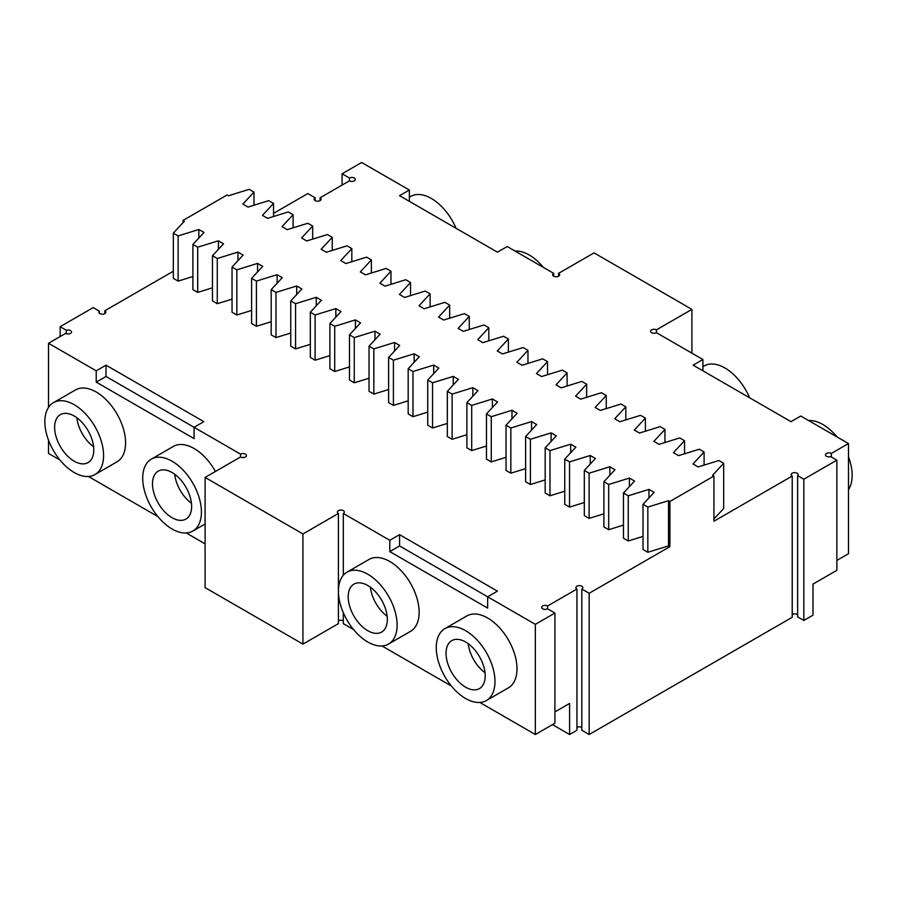 <?xml version="1.0" encoding="UTF-8"?>
<svg xmlns="http://www.w3.org/2000/svg" width="897" height="897" viewBox="0 0 897 897"><rect width="100%" height="100%" fill="white"/><g stroke="black" fill="none" stroke-linecap="round" stroke-linejoin="round"><path stroke-width="1.35" d="M547.574 605.98A3.465 1.996 180 0 0 543.806 605.553A3.465 1.996 180 0 0 541.676 607.392A3.465 1.996 180 0 0 543.806 609.242A3.465 1.996 180 0 0 547.574 608.805L547.574 605.98L576.939 589.037L576.939 730.27L569.595 734.508L569.595 703.439L554.918 711.915M535.341 734.508L554.918 723.206L554.918 613.043L535.341 624.346L535.341 734.508L479.839 702.463M451.415 686.048L381.976 645.963M353.564 629.559L343.304 623.639L343.304 612.718M338.416 620.814A3.465 1.996 180 0 1 343.304 620.814M535.341 624.346L487.643 596.797L497.431 591.145L399.569 534.657L389.791 540.308L343.304 513.465A3.465 1.996 180 0 0 344.325 512.052A3.465 1.996 180 0 0 340.86 510.057A3.465 1.996 180 0 0 337.395 512.052A3.465 1.996 180 0 0 338.416 513.465L338.416 623.639L302.939 644.113L205.088 587.625L205.088 477.451L302.939 533.95L302.939 644.113M48.516 440.192L48.516 453.445L59.998 460.071M88.422 476.475L157.85 516.56M186.273 532.975L205.088 543.84M836.856 560.434L848.484 553.729L848.484 443.555L800.774 416.017L790.986 421.668L693.134 365.169L702.923 359.518L702.923 370.82M836.856 570.324L813.007 584.093L813.007 615.163L803.835 620.455L803.835 479.222L836.856 460.15L836.856 570.324M569.595 734.508L552.474 724.619M547.574 608.805L554.918 613.043M389.791 540.308L389.791 551.599L487.643 608.099L487.643 596.797L399.569 545.959L389.791 551.599M343.304 575.235L343.304 513.465M486.387 700.546L508.397 687.842A41.52 23.972 -120 0 0 508.397 639.897A41.52 23.972 -120 0 0 466.889 615.925L444.867 628.64A41.52 23.972 -120 0 0 436.267 647.645A41.52 23.972 -120 0 0 454.387 689.423A41.52 23.972 -120 0 0 486.387 700.546A41.52 23.972 -120 0 0 486.387 652.612A41.52 23.972 -120 0 0 444.867 628.64M388.524 644.057L410.546 631.342A41.52 23.972 -120 0 0 410.546 583.409A41.52 23.972 -120 0 0 369.026 559.436L347.016 572.151A41.52 23.972 -120 0 0 338.416 591.157A41.52 23.972 -120 0 0 356.535 632.934A41.52 23.972 -120 0 0 388.524 644.057A41.52 23.972 -120 0 0 388.524 596.113A41.52 23.972 -120 0 0 347.016 572.151M338.416 513.465L302.939 533.95M205.088 477.451L240.564 456.977L240.564 454.151A3.465 1.996 180 0 1 244.332 453.714A3.465 1.996 180 0 1 246.462 455.564A3.465 1.996 180 0 1 244.332 457.403A3.465 1.996 180 0 1 240.564 456.977M48.516 407.373L48.516 343.271L96.226 370.82L96.226 382.122L194.077 438.611L194.077 427.308L240.564 454.151M94.97 474.569L116.98 461.854A41.52 23.972 -120 0 0 116.98 413.921A41.52 23.972 -120 0 0 75.46 389.948L53.45 402.663A41.52 23.972 -120 0 0 44.85 421.668A41.52 23.972 -120 0 0 62.969 463.446A41.52 23.972 -120 0 0 94.97 474.569A41.52 23.972 -120 0 0 94.97 426.624A41.52 23.972 -120 0 0 53.45 402.663M215.437 471.474A41.52 23.972 -120 0 0 173.323 446.448L151.301 459.152A41.52 23.972 -120 0 0 142.701 478.157A41.52 23.972 -120 0 0 160.832 519.935A41.52 23.972 -120 0 0 192.821 531.058A41.52 23.972 -120 0 0 192.821 483.124A41.52 23.972 -120 0 0 151.301 459.152M48.516 343.271L65.649 333.392A3.465 1.996 180 0 0 69.417 333.819A3.465 1.996 180 0 0 71.547 331.98A3.465 1.996 180 0 0 69.809 330.242A3.465 1.996 180 0 0 66.333 330.253L60.144 326.676L60.144 336.566M66.333 333.695L66.333 330.253M60.144 326.676L93.165 307.615L99.354 311.192A3.465 1.996 180 0 0 98.883 312.201A3.465 1.996 180 0 0 102.336 314.197A3.465 1.996 180 0 0 105.801 312.201A3.465 1.996 180 0 0 104.781 310.788L173.334 271.219M320.061 200.625L320.061 197.8L349.426 180.846L349.426 178.021A3.465 1.996 180 0 1 353.194 177.595A3.465 1.996 180 0 1 355.324 179.434A3.465 1.996 180 0 1 353.194 181.284A3.465 1.996 180 0 1 349.426 180.846M349.426 178.021L342.082 173.783L361.659 162.492L409.357 190.029L409.357 201.332M342.082 185.085L342.082 173.783M409.357 190.029L399.569 195.681L497.431 252.18L507.209 246.529L553.696 273.361L553.696 276.186M558.584 276.186L558.584 273.361A3.465 1.996 180 0 1 559.605 274.774A3.465 1.996 180 0 1 556.14 276.769A3.465 1.996 180 0 1 552.675 274.774A3.465 1.996 180 0 1 553.696 273.361M558.584 273.361L594.061 252.887L691.912 309.375L656.436 329.861L656.436 332.686A3.465 1.996 180 0 1 652.668 333.112A3.465 1.996 180 0 1 650.538 331.273A3.465 1.996 180 0 1 652.668 329.423A3.465 1.996 180 0 1 656.436 329.861M691.912 353.16L691.912 309.375M702.923 359.518L656.436 332.686M831.351 456.977L831.351 453.445L848.484 443.555M836.856 460.15L830.667 456.573A3.465 1.996 180 0 1 827.191 456.584A3.465 1.996 180 0 1 825.453 454.857A3.465 1.996 180 0 1 827.583 453.007A3.465 1.996 180 0 1 831.351 453.445M581.828 589.037L581.828 730.27L589.161 734.508L792.219 617.282L792.219 476.038L713.934 521.235L713.934 476.038L669.891 501.468L669.891 546.665L589.161 593.265L581.828 589.037A3.465 1.996 180 0 0 582.837 587.625A3.465 1.996 180 0 0 579.384 585.618A3.465 1.996 180 0 0 575.919 587.625A3.465 1.996 180 0 0 576.939 589.037M792.219 614.456A3.465 1.996 180 0 1 797.646 614.86M792.219 476.038A3.465 1.996 180 0 1 791.199 474.625A3.465 1.996 180 0 1 794.664 472.629A3.465 1.996 180 0 1 798.117 474.625A3.465 1.996 180 0 1 797.646 475.645L797.646 616.889L803.835 620.455M576.939 727.445A3.465 1.996 180 0 1 581.828 727.445M648.968 497.913L648.968 489.381L654.126 492.363L643.026 504.316L643.026 549.513L647.836 552.283L668.534 545.881L669.891 546.665M643.026 536.417L628.259 540.981L628.259 495.783L623.46 493.014L634.56 481.061L629.402 478.079L608.693 484.492L603.894 481.711L614.983 469.759L609.825 466.788L589.116 473.19L584.317 470.42L595.417 458.468L590.26 455.485L569.55 461.888L564.751 459.118L575.84 447.166L570.683 444.183L549.984 450.597L545.174 447.816L556.275 435.864L551.117 432.881L530.407 439.295L525.608 436.514L536.698 424.561L531.54 421.59L510.842 427.992L506.031 425.223L517.132 413.27L511.974 410.288L491.264 416.69L486.466 413.921L497.566 401.968L492.397 398.986L471.699 405.399L466.889 402.618L477.989 390.666L472.831 387.683L452.122 394.097L447.323 391.327L458.423 379.364L453.254 376.392L432.556 382.795L427.746 380.025L438.846 368.073L433.688 365.09L412.979 371.493L408.18 368.723L419.28 356.771L414.122 353.788L393.413 360.202L388.614 357.421L399.703 345.468L394.545 342.486L373.836 348.899L369.037 346.13L380.137 334.166L374.98 331.195L354.27 337.597L349.471 334.828L360.56 322.875L355.403 319.893L334.704 326.295L329.894 323.525L340.995 311.573L335.837 308.59L315.127 315.004L310.328 312.223L321.418 300.271L316.26 297.299L295.562 303.702L290.751 300.932L301.852 288.98L296.694 285.997L275.984 292.4L271.186 289.63L282.286 277.678L277.117 274.695L256.419 281.109L251.609 278.328L262.709 266.375L257.551 263.393L236.842 269.806L232.043 267.037L243.143 255.073L237.974 252.102L217.276 258.504L212.466 255.735L223.566 243.782L218.408 240.8L197.699 247.202L192.9 244.433L204 232.48L198.842 229.497L178.133 235.911L173.334 233.13L184.423 221.178L183.066 220.393L227.109 194.974L228.466 195.759L249.164 189.345L253.974 192.126L242.874 204.079L248.032 207.061L268.741 200.648L273.54 203.417L262.44 215.381L267.598 218.352L288.307 211.95L293.106 214.719L282.017 226.672L287.175 229.654L307.884 223.252L312.683 226.022L301.583 237.974L306.74 240.957L327.45 234.543L332.249 237.324L321.16 249.276L326.317 252.248L347.016 245.845L351.826 248.615L340.725 260.567L345.883 263.55L366.593 257.147L371.392 259.917L360.302 271.869L365.46 274.852L386.159 268.438L390.969 271.219L379.868 283.172L385.026 286.154L405.736 279.741L410.534 282.521L399.434 294.474L404.603 297.445L425.301 291.043L430.112 293.812L419.011 305.765L424.169 308.747L444.878 302.345L449.677 305.115L438.577 317.067L443.746 320.05L464.444 313.636L469.254 316.417L458.154 328.369L463.312 331.352L484.021 324.938L488.82 327.708L477.72 339.671L482.878 342.643L503.587 336.24L508.386 339.01L497.297 350.962L502.455 353.945L523.164 347.543L527.963 350.312L516.863 362.265L522.02 365.247L542.73 358.834L547.529 361.614L536.44 373.567L541.597 376.538L562.296 370.136L567.106 372.905L556.005 384.858L561.163 387.84L581.873 381.438L586.672 384.208L575.582 396.16L580.74 399.143L601.438 392.729L606.249 395.51L595.148 407.462L600.306 410.445L621.016 404.031L625.814 406.812L614.714 418.764L619.883 421.736L640.581 415.333L645.392 418.103L634.291 430.055L639.449 433.038L660.158 426.636L664.957 429.405L653.857 441.358L659.026 444.34L679.724 437.927L684.534 440.707L673.434 452.66L678.592 455.642L699.301 449.229L704.1 451.998L693 463.962L698.158 466.933L718.867 460.531L723.666 463.3L712.577 475.253L713.934 476.038M623.46 493.014L623.46 538.211L628.259 540.981M623.46 525.115L608.693 529.69L608.693 484.492M603.894 481.711L603.894 526.909L608.693 529.69M603.894 513.813L589.116 518.388L589.116 473.19M584.317 470.42L584.317 515.618L589.116 518.388M584.317 502.522L569.55 507.085L569.55 461.888M564.751 459.118L564.751 504.316L569.55 507.085M564.751 491.22L549.984 495.783L549.984 450.597M545.174 447.816L545.174 493.014L549.984 495.783M545.174 479.917L530.407 484.492L530.407 439.295M525.608 436.514L525.608 481.711L530.407 484.492M525.608 468.615L510.842 473.19L510.842 427.992M506.031 425.223L506.031 470.42L510.842 473.19M506.031 457.324L491.264 461.888L491.264 416.69M486.466 413.921L486.466 459.118L491.264 461.888M486.466 446.022L471.699 450.597L471.699 405.399M466.889 402.618L466.889 447.816L471.699 450.597M466.889 434.72L452.122 439.295L452.122 394.097M447.323 391.327L447.323 436.514L452.122 439.295M447.323 423.429L432.556 427.992L432.556 382.795M427.746 380.025L427.746 425.223L432.556 427.992M427.746 412.127L412.979 416.69L412.979 371.493M408.18 368.723L408.18 413.921L412.979 416.69M408.18 400.824L393.413 405.399L393.413 360.202M388.614 357.421L388.614 402.618L393.413 405.399M388.614 389.522L373.836 394.097L373.836 348.899M369.037 346.13L369.037 391.327L373.836 394.097M369.037 378.231L354.27 382.795L354.27 337.597M349.471 334.828L349.471 380.025L354.27 382.795M349.471 366.929L334.704 371.493L334.704 326.295M329.894 323.525L329.894 368.723L334.704 371.493M329.894 355.627L315.127 360.202L315.127 315.004M310.328 312.223L310.328 357.421L315.127 360.202M310.328 344.325L295.562 348.899L295.562 303.702M290.751 300.932L290.751 346.13L295.562 348.899M290.751 333.034L275.984 337.597L275.984 292.4M271.186 289.63L271.186 334.828L275.984 337.597M271.186 321.731L256.419 326.306L256.419 281.109M251.609 278.328L251.609 323.525L256.419 326.306M251.609 310.429L236.842 315.004L236.842 269.806M232.043 267.037L232.043 312.223L236.842 315.004M232.043 299.138L217.276 303.702L217.276 258.504M212.466 255.735L212.466 300.932L217.276 303.702M212.466 287.836L197.699 292.4L197.699 247.202M192.9 244.433L192.9 289.63L197.699 292.4M192.9 276.534L178.133 281.109L178.133 235.911M173.334 233.13L173.334 278.328L178.133 281.109M96.226 370.82L106.014 365.169L203.866 421.668L194.077 427.308L106.014 376.471L96.226 382.122M399.569 534.657L399.569 545.959M106.014 365.169L106.014 376.471M99.354 313.221L99.354 311.192M797.646 475.645L803.835 479.222M320.061 197.8A3.465 1.996 180 0 1 321.081 199.212A3.465 1.996 180 0 1 317.616 201.208A3.465 1.996 180 0 1 314.163 199.212A3.465 1.996 180 0 1 315.172 197.8L307.839 193.561L273.54 213.363M713.934 518.993L723.666 508.498L723.666 463.3M315.172 200.625L315.172 197.8M409.357 197.172L410.613 196.454A41.52 23.972 60 0 1 456.057 228.287M515.024 251.037A41.52 23.972 60 0 1 543.436 267.441M848.484 456.808A41.52 23.972 60 0 1 852.15 475.332A41.52 23.972 60 0 1 848.484 489.627M808.578 420.525A41.52 23.972 60 0 1 837.002 436.929M702.923 366.66L704.179 365.931A41.52 23.972 60 0 1 749.612 397.775M589.161 734.508L589.161 593.265M104.781 313.614L104.781 310.788M183.066 222.647L183.066 220.393M198.842 238.041L198.842 229.497M218.408 249.332L218.408 240.8M237.974 260.635L237.974 252.102M257.551 271.937L257.551 263.393M277.117 283.239L277.117 274.695M296.694 294.53L296.694 285.997M316.26 305.832L316.26 297.299M335.837 317.134L335.837 308.59M355.403 328.437L355.403 319.893M374.98 339.728L374.98 331.195M394.545 351.03L394.545 342.486M414.122 362.332L414.122 353.788M433.688 373.623L433.688 365.09M453.254 384.925L453.254 376.392M472.831 396.227L472.831 387.683M492.397 407.53L492.397 398.986M511.974 418.821L511.974 410.288M531.54 430.123L531.54 421.59M551.117 441.425L551.117 432.881M570.683 452.727L570.683 444.183M590.26 464.018L590.26 455.485M609.825 475.32L609.825 466.788M629.402 486.623L629.402 478.079M648.968 489.381L628.259 495.783M643.026 504.316L647.836 507.085L647.836 552.283M668.534 545.881L668.534 500.683L647.836 507.085M668.534 500.683L669.891 501.468M485.199 675.901A27.672 15.978 60 0 1 479.458 688.571A27.672 15.978 60 0 1 451.785 672.582A27.672 15.978 60 0 1 451.785 640.626A27.672 15.978 60 0 1 473.111 648.038A27.672 15.978 60 0 1 485.199 675.901M387.336 619.401A27.672 15.978 60 0 1 381.606 632.071A27.672 15.978 60 0 1 353.934 616.093A27.672 15.978 60 0 1 353.934 584.126A27.672 15.978 60 0 1 375.26 591.549A27.672 15.978 60 0 1 387.336 619.401M93.781 449.913A27.672 15.978 60 0 1 88.041 462.583A27.672 15.978 60 0 1 60.368 446.605A27.672 15.978 60 0 1 60.368 414.638A27.672 15.978 60 0 1 81.694 422.061A27.672 15.978 60 0 1 93.781 449.913M191.633 506.413A27.672 15.978 60 0 1 185.903 519.083A27.672 15.978 60 0 1 158.22 503.094A27.672 15.978 60 0 1 158.22 471.138A27.672 15.978 60 0 1 179.546 478.55A27.672 15.978 60 0 1 191.633 506.413M704.1 465.095L704.1 451.998M684.534 453.804L684.534 440.707M664.957 442.501L664.957 429.405M645.392 431.199L645.392 418.103M625.814 419.908L625.814 406.812M606.249 408.606L606.249 395.51M586.672 397.304L586.672 384.208M567.106 386.002L567.106 372.905M547.529 374.711L547.529 361.614M527.963 363.408L527.963 350.312M508.386 352.106L508.386 339.01M488.82 340.804L488.82 327.708M469.254 329.513L469.254 316.417M449.677 318.211L449.677 305.115M430.112 306.909L430.112 293.812M410.534 295.618L410.534 282.521M390.969 284.315L390.969 271.219M371.392 273.013L371.392 259.917M351.826 261.711L351.826 248.615M332.249 250.42L332.249 237.324M312.683 239.118L312.683 226.022M293.106 227.816L293.106 214.719M273.54 216.513L273.54 203.417M253.974 205.222L253.974 192.126M485.019 672.761A27.672 15.978 60 0 1 468.245 643.721M387.168 616.273A27.672 15.978 60 0 1 370.394 587.221M93.602 446.784A27.672 15.978 60 0 1 76.828 417.733M191.453 503.273A27.672 15.978 60 0 1 174.68 474.233M205.088 523.983L192.821 531.058"/></g></svg>
